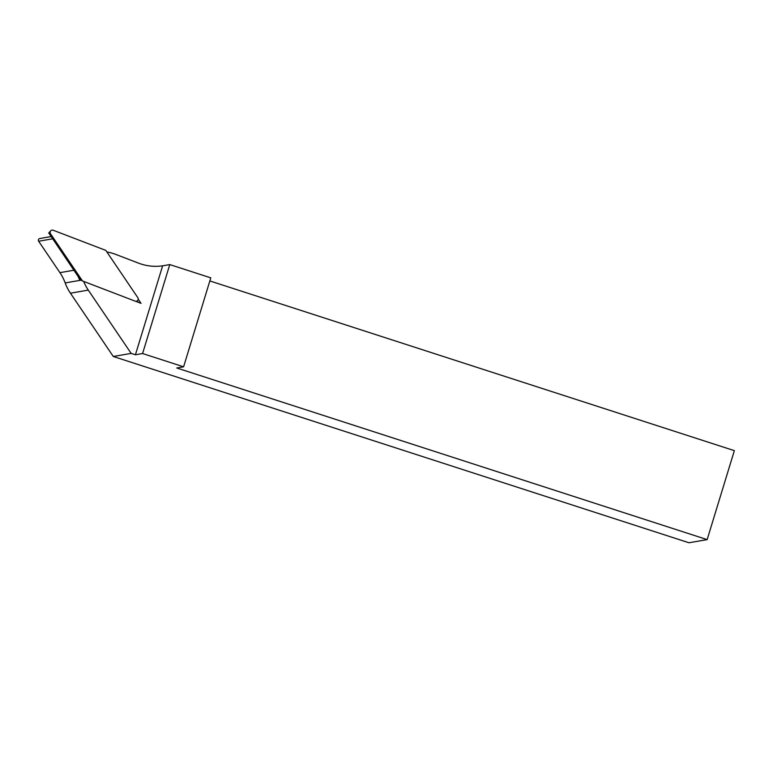 <?xml version="1.0" encoding="UTF-8"?>
<svg xmlns="http://www.w3.org/2000/svg" width="773" height="773" viewBox="0 0 773 773"><rect width="100%" height="100%" fill="white"/><g stroke="black" fill="none" stroke-linecap="round" stroke-linejoin="round"><path stroke-width="1.16" d="M138.193 299.161L141.044 303.354L135.517 301.238M83.639 281.401A46.699 45.781 80.2 0 0 88.286 290.107L131.149 353.396L135.42 354.778L142.58 353.532L183.597 366.808L176.775 367.987L707.15 539.612L688.965 542.762L113.293 356.488L70.44 293.209A46.699 45.781 -99.8 0 1 65.183 282.928A46.699 45.781 80.2 0 0 59.927 272.656L38.65 241.244A1.749 1.72 -99.8 0 1 39.761 238.528L51.076 236.567M183.597 366.808L210.787 277.845L169.78 264.579L162.62 265.825L135.42 354.778M162.62 265.825A49.617 48.641 -99.8 0 1 138.541 263.139L115.621 254.356A46.699 45.781 80.2 0 0 106.877 251.969M78.141 276.531A46.699 45.781 -99.8 0 1 79.358 279.343L81.097 280.174L65.183 282.928M707.15 539.612L734.35 450.649L209.85 280.937M131.149 353.396L113.293 356.488M169.78 264.579L142.58 353.532M48.776 232.992L80.295 279.7L79.358 279.343M141.044 303.354L136.145 301.267M82.469 280.957L135.12 301.132A2.338 2.29 -99.8 0 0 137.797 297.624L105.824 250.404L53.173 230.238A2.338 2.29 80.2 0 0 50.496 233.736L82.469 280.957L80.295 279.7M88.286 290.107L70.44 293.209M73.879 270.231L59.927 272.656M52.603 238.818L38.65 241.244M50.496 233.736L48.718 233.079M48.718 233.011L50.689 230.837"/></g></svg>
